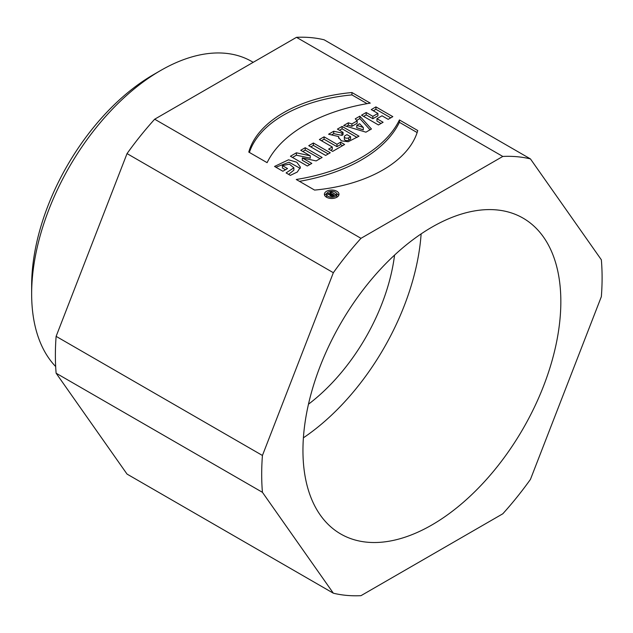 <?xml version="1.0" encoding="UTF-8"?>
<svg xmlns="http://www.w3.org/2000/svg" width="633" height="633" viewBox="0 0 633 633"><rect width="100%" height="100%" fill="white"/><g stroke="black" fill="none" stroke-linecap="round" stroke-linejoin="round"><path stroke-width="0.95" d="M351.94 92.529L370.265 103.116A148.423 85.692 0 0 0 267.11 162.665L248.785 152.086A124.297 71.758 180 0 1 351.94 92.529L351.94 94.91A124.297 71.758 0 0 0 249.394 152.442M399.423 119.946A148.423 85.692 180 0 1 296.268 179.495L314.593 190.082A124.297 71.758 0 0 0 417.748 130.525L399.423 119.946L399.423 122.327L417.139 132.55M326.533 197.235A7.295 4.209 0 0 0 334.485 198.153A7.295 4.209 0 0 0 338.987 194.26A7.295 4.209 0 0 0 331.692 190.05A7.295 4.209 0 0 0 324.397 194.26A7.295 4.209 0 0 0 326.533 197.235M375.915 106.89L371.255 109.588L377.909 113.426L372.853 116.345L366.198 112.5L361.53 115.198L378.439 124.954L383.1 122.264L376.936 118.703L381.992 115.784L388.156 119.344L392.824 116.646L375.915 106.89L375.915 109.272L390.759 117.841M355.248 118.822L357.154 120.903L351.916 123.926L348.316 122.826L343.695 125.492L365.921 132.178L371.444 128.99L359.861 116.163L355.248 118.822M305.217 147.711L322.118 157.467L316.152 160.917L302.281 157.91L311.816 163.417L307.337 166.004L290.428 156.248L296.394 152.798L310.273 155.805L300.73 150.298L305.217 147.711L305.217 150.092L302.796 151.493M282.405 165.601L289.4 164.161L293.878 167.792L286.092 172.92L290.357 175.381L297.288 172.026L300.446 167.207L296.837 162.238L288.529 159.801L274.54 166.439L282.88 171.25L287.532 168.56L282.405 165.601L282.405 167.982L285.475 169.755M360.984 238.325L154.674 119.21L296.489 37.331L502.8 156.446L360.984 238.325A240.706 138.975 120 0 0 333.346 272.712L262.434 455.467L56.123 336.352L127.035 153.597L333.346 272.712M313.382 142.995L308.73 145.685L325.631 155.441L330.284 152.751L313.382 142.995L313.382 145.376L328.218 153.946M340.609 142.18L336.962 144.284L324.056 136.831L319.388 139.529L332.293 146.983L328.638 149.087L332.642 151.398L344.613 144.49L340.609 142.18L340.609 144.561L342.548 145.677M342.081 126.426L358.99 136.182L348.19 141.737L341.377 140.85L338.544 137.377L338.71 136.586L328.567 134.228L333.718 131.253L341.923 133.009L343.039 132.368L337.421 129.116L342.081 126.426L342.081 128.808L339.478 130.311M394.565 255.091A145.883 84.229 -60 0 1 308.469 404.218M421.127 233.901A182.351 105.284 -60 0 1 303.397 437.814M31.65 293.87L31.65 285.53A172.144 99.389 -60 0 1 153.368 74.702L160.592 70.532A182.351 105.284 120 0 0 31.65 293.87A182.351 105.284 120 0 0 55.664 366.547M253.2 62.327L251.768 61.496A182.351 105.284 120 0 0 160.592 70.532M154.674 119.21A240.706 138.975 120 0 0 127.035 153.597M56.123 373.209L262.434 492.316L333.346 593.2L127.035 474.085L56.123 373.209A240.706 138.975 120 0 1 55.38 355.208A240.706 138.975 120 0 1 56.123 336.352M262.434 455.467A240.706 138.975 120 0 0 261.69 474.323A240.706 138.975 120 0 0 262.434 492.316M333.346 593.2A240.706 138.975 120 0 0 360.984 595.669L502.8 513.79A240.706 138.975 120 0 0 530.446 479.403L601.35 296.648A240.706 138.975 120 0 0 601.35 259.791L530.446 158.915L324.128 39.8A240.706 138.975 120 0 0 296.489 37.331M530.446 158.915A240.706 138.975 120 0 0 502.8 156.446M431.896 227.16A182.351 105.284 120 0 0 312.765 387.855A182.351 105.284 120 0 0 340.72 533.983A182.351 105.284 120 0 0 523.072 428.699A182.351 105.284 120 0 0 523.072 218.132A182.351 105.284 120 0 0 431.896 227.16M288.624 174.384L293.878 170.174L293.878 167.792M275.909 167.223L289.036 162.198L300.264 168.402M320.053 158.661L305.217 150.092M302.281 157.91L302.281 160.291L309.751 164.612M296.394 152.798L296.394 155.188L292.493 157.435M310.273 155.805L310.273 158.187L296.394 155.188M310.787 146.872L313.382 145.376M336.962 144.284L336.962 146.666L340.609 144.561M324.056 136.831L324.056 139.22L336.962 146.666M321.453 140.724L324.056 139.22M332.293 146.983L332.293 149.364L330.703 150.282M359.607 123.72L363.302 127.478L363.302 129.86L356.79 127.724L356.79 125.342L359.607 123.72M363.302 127.478L356.79 125.342M356.672 120.381L359.861 118.545L370.036 129.805M359.861 116.163L359.861 118.545M357.154 120.903L357.154 123.285L351.916 126.307L351.916 123.926M348.316 122.826L348.316 125.207L351.916 126.307M346.409 126.307L348.316 125.207M373.312 110.775L375.915 109.272M377.909 113.426L377.909 115.807L372.853 118.727L372.853 116.345M366.198 112.5L366.198 114.882L372.853 118.727M363.595 116.385L366.198 114.882M376.936 118.703L376.936 121.085L381.034 123.451M324.697 195.447A7.295 4.209 180 0 1 326.739 193.548M336.653 193.548A7.295 4.209 180 0 1 338.695 195.447M326.739 197.346A5.104 2.951 180 0 1 326.588 196.641L326.588 194.26A5.104 2.951 0 0 0 328.084 196.341A5.104 2.951 0 0 0 333.646 196.982A5.104 2.951 0 0 0 336.803 194.26A5.104 2.951 0 0 0 331.692 191.308A5.104 2.951 0 0 0 326.588 194.26M336.803 194.26L336.803 196.641A5.104 2.951 180 0 1 336.653 197.346M299.464 181.347A148.423 85.692 0 0 0 399.423 122.327M367.069 103.646L351.94 94.91M350.579 136.712L346.939 134.615L345.088 135.691A2.572 1.48 0 0 0 344.336 136.736A2.572 1.48 0 0 0 345.919 138.105A2.572 1.48 0 0 0 348.72 137.788L350.579 136.712L350.579 139.094L348.72 140.17A2.572 1.48 180 0 1 345.919 140.494A2.572 1.48 180 0 1 344.336 139.118L344.336 136.736M357.036 137.44L342.081 128.808M338.71 136.586L338.71 138.287M333.718 131.253L333.718 133.634L331.502 134.916M341.923 133.009L341.923 135.391L333.718 133.634M343.039 132.368L343.039 134.75L341.923 135.391M331.201 191.878L329.967 192.59L331.296 193.358L330.418 193.864L328.654 193.35L327.348 194.102L329.817 194.719A2.263 1.306 0 0 0 329.801 194.877A2.263 1.306 0 0 0 331.162 196.072A2.263 1.306 0 0 0 333.615 195.826L335.83 194.545L331.201 191.878L331.201 193.31M333.52 194.648L332.325 193.951L331.652 194.339A0.847 0.491 0 0 0 332.847 195.027L333.52 194.648L333.52 195.874M331.296 193.358L330.877 195.985M330.418 193.864L330.418 195.771M328.654 193.35L328.654 194.426M348.72 137.788L348.72 140.17M332.847 195.027L332.847 196.103M331.407 196.127L331.407 194.687"/></g></svg>
